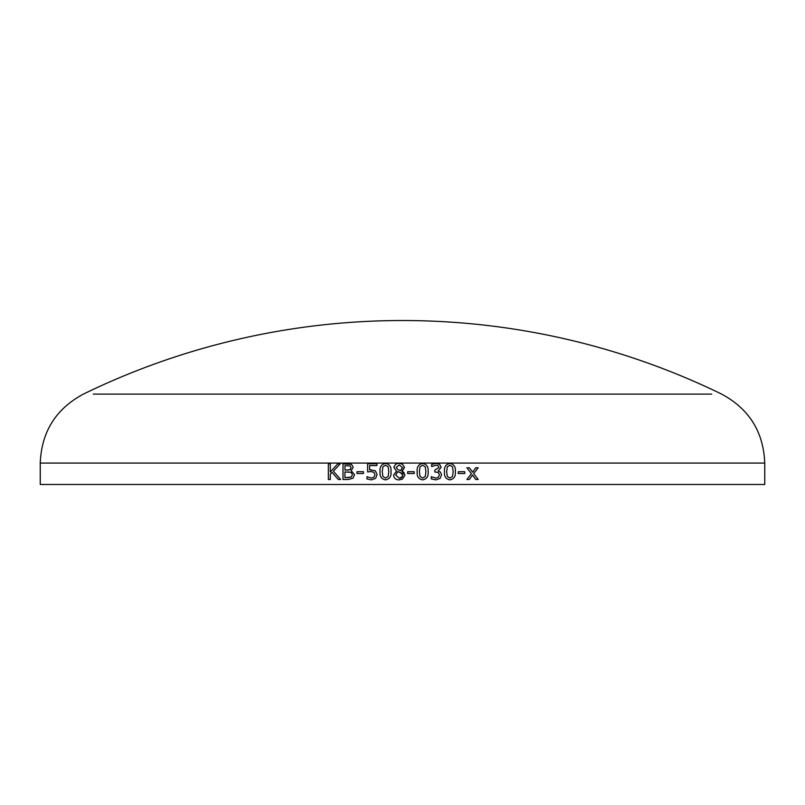<?xml version="1.0" encoding="UTF-8"?>
<svg xmlns="http://www.w3.org/2000/svg" width="805" height="805" viewBox="0 0 805 805"><rect width="100%" height="100%" fill="white"/><g stroke="black" fill="none" stroke-linecap="round" stroke-linejoin="round"><path stroke-width="1.21" d="M764.75 484.479L40.25 484.479L40.25 463.086L764.75 463.086L764.75 484.479M352.982 478.21L348.434 479.488L343 479.488L343 463.801L351.604 464.455L353.204 467.343L351.161 470.613L354.582 474.688L352.982 478.21M356.947 473.531L356.947 471.74L363.458 471.74L363.458 473.531L356.947 473.531L356.957 471.74M375.623 478.351L371.437 479.881L367.01 478.955L367.01 476.711L371.367 478.1L374.003 477.134L374.929 474.568L373.882 472.283L370.833 471.539L367.603 471.941L367.603 463.801L376.901 463.801L376.901 465.582L369.586 465.582L369.586 469.838L375.331 470.744L377.102 474.548L375.623 478.351M385.525 479.881C381.409 479.076 379.588 476.339 380.071 471.65C379.578 467.001 381.399 464.254 385.525 463.398C389.65 464.244 391.472 466.991 390.989 471.629C391.482 476.288 389.67 479.035 385.525 479.881C381.409 479.076 379.588 476.339 380.081 471.65L380.081 471.65C379.588 467.001 381.399 464.254 385.535 463.398M401.806 471.197L404.885 475.131L402.5 479.076L399.22 479.881C395.909 479.891 394.017 478.321 393.565 475.171L396.493 471.106L393.957 467.554C394.49 464.767 396.241 463.378 399.22 463.398L402.5 464.163L404.482 467.413L401.806 471.126L403.335 472.052M402.5 470.764L404.482 467.413L402.5 464.163M407.662 473.531L407.662 471.74L414.213 471.74L414.213 473.531L407.662 473.531M422.645 479.881C418.52 479.076 416.708 476.339 417.191 471.65C416.698 467.001 418.52 464.254 422.645 463.398C426.761 464.244 428.582 466.991 428.099 471.629C428.592 476.288 426.781 479.035 422.645 479.881C426.781 479.035 428.592 476.288 428.089 471.629L428.089 471.629C428.572 466.991 426.761 464.244 422.645 463.398M436.038 463.398L439.621 464.304L441.14 467.252L438.131 470.985L440.385 472.002L441.543 474.91L440.073 478.442L435.887 479.881L431.269 478.895L431.269 476.711L435.827 478.1L438.423 477.224L439.369 474.779L438.363 472.515L434.831 471.941L434.831 470.15L438.977 467.443L438.071 465.693L435.968 465.189L431.661 466.578L431.661 464.384L436.048 463.398L439.621 464.304L441.15 467.252L438.141 470.985L440.395 472.002L441.543 474.91L440.063 478.442L435.887 479.881M449.925 479.881C445.829 479.076 444.018 476.339 444.501 471.65C444.018 467.001 445.819 464.254 449.925 463.398C454.01 464.244 455.811 466.991 455.328 471.629C455.831 476.288 454.03 479.035 449.925 479.881M458.276 473.531L458.276 471.74L464.747 471.74L464.747 473.531L458.276 473.531M475.735 479.488L472.475 474.99L469.385 479.488L466.89 479.488L471.418 473.642L466.89 467.775L469.375 467.775L472.656 472.203L475.705 467.775L478.19 467.775L473.662 473.541L478.19 479.488L475.735 479.488M338.281 479.488L331.992 472.334L330.302 474.165L330.302 479.488L328.36 479.488L328.36 463.801L330.302 463.801L330.302 471.982L337.778 463.801L340.253 463.801L333.391 471.177L340.646 479.488L338.281 479.488L332.002 472.334M711.721 394.108L93.279 394.108M328.37 479.488L328.37 463.801M330.302 471.982L337.788 463.801M472.475 474.99L469.375 479.488M469.365 467.775L472.646 472.203M478.18 467.775L473.652 473.541L478.18 479.488M464.737 471.74L464.737 473.531M449.915 463.398C454 464.244 455.811 466.991 455.328 471.629L455.328 471.629C455.821 476.288 454.02 479.035 449.915 479.881M449.925 465.189L447.278 466.85L446.674 471.65L447.278 476.399L449.915 478.1L452.551 476.439L453.175 471.629L452.541 466.83L449.925 465.189L447.288 466.85L446.664 471.65L447.268 476.399L449.925 478.1M431.42 476.711L435.827 478.1M435.968 465.189L431.762 466.578M422.645 465.189L419.989 466.85L419.375 471.65L419.979 476.399L422.645 478.1L425.292 476.439L425.915 471.629L425.282 466.83L422.645 465.189L419.989 466.85L419.375 471.65L419.979 476.399L422.645 478.1M414.213 471.74L414.213 473.531M399.22 479.881C395.909 479.901 394.027 478.331 393.565 475.171L396.493 471.106L393.967 467.554C394.49 464.767 396.241 463.378 399.22 463.398M403.919 472.565L404.885 475.131L402.5 479.076M402.44 474.065L401.886 473.39M401.836 473.34L397.841 471.599L395.748 475.01L399.27 478.291L400.95 477.999M400.981 477.979L402.208 477.023M402.369 476.751L402.701 475.322L400.558 472.585L397.841 471.599M400.477 470.623L402.5 467.453L399.29 464.988L396.151 467.323L397.891 469.627L400.477 470.623L402.5 467.453L399.29 464.988M399.27 478.291L402.5 476.48M385.535 478.1L388.171 476.439L388.805 471.629L388.161 466.83L385.525 465.189L382.878 466.85L382.254 471.65L382.858 476.399L385.525 478.1L388.171 476.439L388.805 471.629L388.161 466.83L385.525 465.189M371.447 479.881L367.02 478.955L367.02 476.711M371.367 478.1L374.013 477.134L374.929 474.568L373.882 472.283L370.833 471.539M367.613 471.941L367.613 463.801M369.586 469.838L371.336 469.758M343.011 479.488L343.011 463.801M347.68 477.697L351.302 477.043L352.419 474.779L351.131 472.354L344.953 471.941L344.953 477.697L351.302 477.043L352.429 474.779L351.121 472.354L348.183 471.941M347.599 470.15L350.155 469.637L351.04 467.614L350.266 466.015L344.963 465.582L344.953 470.15L350.165 469.637L351.05 467.614L350.256 466.015L344.953 465.582M40.25 463.086C41.488 431.872 55.857 408.88 83.378 394.108A728.777 728.777 0 0 1 721.622 394.108C749.143 408.88 763.512 431.872 764.75 463.086"/></g></svg>
